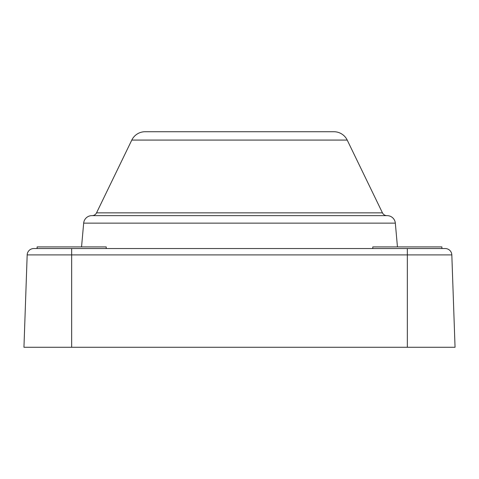 <?xml version="1.0" encoding="UTF-8"?>
<svg xmlns="http://www.w3.org/2000/svg" width="479" height="479" viewBox="0 0 479 479"><rect width="100%" height="100%" fill="white"/><g stroke="black" fill="none" stroke-linecap="round" stroke-linejoin="round"><path stroke-width="0.72" d="M23.95 347.275L455.05 347.275L407.336 347.275L407.336 254.9L451.823 254.9L455.05 347.275L451.823 254.9A6.58 6.58 0 0 0 445.248 248.547A6.58 6.58 0 0 1 451.823 254.9L71.664 254.9L71.664 347.275L23.95 347.275L27.177 254.9L71.664 254.9L71.664 347.275L407.336 347.275L407.336 248.547L445.248 248.547L407.336 248.547L407.336 254.9L71.664 254.9L71.664 248.547L407.336 248.547L71.664 248.547L71.664 254.9L27.177 254.9A6.58 6.58 0 0 1 33.752 248.547L71.664 248.547L33.752 248.547A6.58 6.58 0 0 0 27.177 254.9L23.95 347.275M372.782 246.907L441.889 246.907L441.889 248.547L441.889 246.907L372.782 246.907L372.782 248.547L372.782 246.907M37.111 246.907L106.218 246.907L106.218 248.547L106.218 246.907L37.111 246.907L37.111 248.547L37.111 246.907M81.55 246.907L83.669 223.136L395.331 223.136L397.45 246.907L395.331 223.136L83.669 223.136L81.55 246.907M387.134 215.64L91.866 215.64L387.134 215.64A8.227 8.227 0 0 1 395.331 223.136A8.227 8.227 0 0 0 387.134 215.64M382.458 212.856L96.542 212.856L131.791 140.078L347.209 140.078L382.458 212.856L347.209 140.078A14.807 14.807 0 0 0 333.881 131.725L145.119 131.725A14.807 14.807 0 0 0 131.791 140.078L96.542 212.856A4.934 4.934 -90 0 1 92.1 215.64A4.934 4.934 90 0 0 96.542 212.856L382.458 212.856A4.934 4.934 90 0 0 386.9 215.64A4.934 4.934 -90 0 1 382.458 212.856M145.119 131.725L333.881 131.725A14.807 14.807 0 0 1 347.209 140.078L131.791 140.078A14.807 14.807 0 0 1 145.119 131.725M83.669 223.136A8.227 8.227 0 0 1 91.866 215.64A8.227 8.227 0 0 0 83.669 223.136"/></g></svg>
